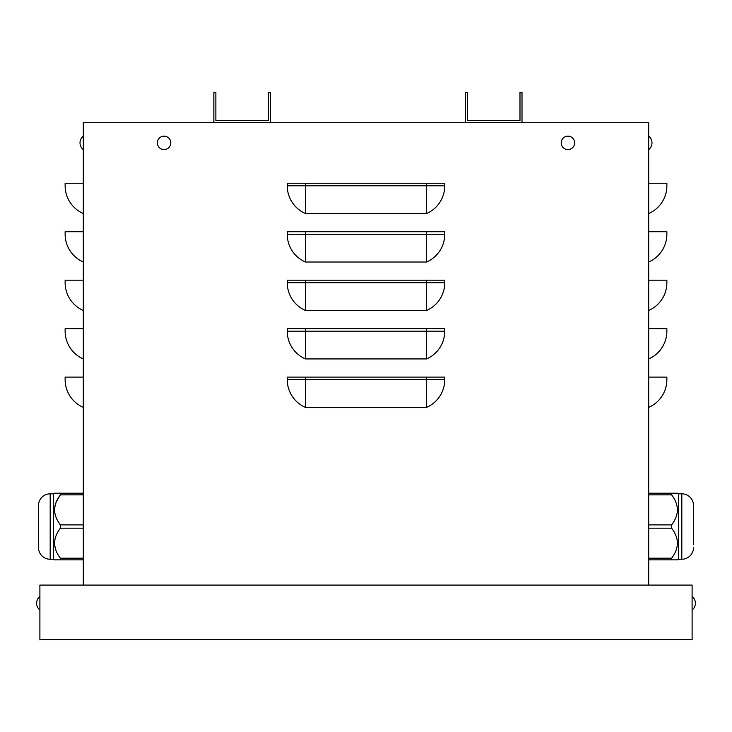 <?xml version="1.0" encoding="UTF-8"?>
<svg xmlns="http://www.w3.org/2000/svg" width="732" height="732" viewBox="0 0 732 732"><rect width="100%" height="100%" fill="white"/><g stroke="black" fill="none" stroke-linecap="round" stroke-linejoin="round"><path stroke-width="1.1" d="M215.876 120.661L215.876 92.388L213.863 92.388L213.863 122.683L270.401 122.683L270.401 92.388L268.379 92.388L268.379 120.661L215.876 120.661M467.492 120.661L467.492 92.388L465.47 92.388L465.47 122.683L522.008 122.683L522.008 92.388L519.985 92.388L519.985 120.661L467.492 120.661M648.698 407.395A30.287 30.287 0 0 0 666.87 379.633L666.87 377.108L648.698 377.108M648.698 358.936A30.287 30.287 0 0 0 666.87 331.175L666.87 328.641L648.698 328.641M648.698 310.469A30.287 30.287 0 0 0 666.87 282.708L666.87 280.182L648.698 280.182M648.698 262.01A30.287 30.287 0 0 0 666.87 234.249L666.87 231.724L648.698 231.724M648.698 213.543A30.287 30.287 0 0 0 666.87 185.791L666.87 183.256L648.698 183.256M83.302 407.395A30.287 30.287 0 0 1 65.13 379.633L65.13 377.108L83.302 377.108M83.302 358.936A30.287 30.287 0 0 1 65.13 331.175L65.13 328.641L83.302 328.641M83.302 310.469A30.287 30.287 0 0 1 65.13 282.708L65.13 280.182L83.302 280.182M83.302 262.01A30.287 30.287 0 0 1 65.13 234.249L65.13 231.724L83.302 231.724M83.302 213.543A30.287 30.287 0 0 1 65.13 185.791L65.13 183.256L83.302 183.256M444.754 377.108L444.754 379.633A30.287 30.287 0 0 1 426.573 407.395L305.427 407.395A30.287 30.287 0 0 1 287.246 379.633L287.246 377.108L444.754 377.108M444.754 328.641L444.754 331.175A30.287 30.287 0 0 1 426.573 358.936L305.427 358.936A30.287 30.287 0 0 1 287.246 331.175L287.246 328.641L444.754 328.641M444.754 280.182L444.754 282.708A30.287 30.287 0 0 1 426.573 310.469L305.427 310.469A30.287 30.287 0 0 1 287.246 282.708L287.246 280.182L444.754 280.182M444.754 231.724L444.754 234.249A30.287 30.287 0 0 1 426.573 262.01L305.427 262.01A30.287 30.287 0 0 1 287.246 234.249L287.246 231.724L444.754 231.724M444.754 183.256L444.754 185.791A30.287 30.287 0 0 1 426.573 213.543L305.427 213.543A30.287 30.287 0 0 1 287.246 185.791L287.246 183.256L444.754 183.256M213.863 122.683L83.302 122.683L83.302 585.088M648.698 585.088L648.698 122.683L522.008 122.683M465.47 122.683L270.401 122.683M39.894 639.612L39.894 585.088L692.106 585.088L692.106 639.612L39.894 639.612M671.628 559.852L677.53 559.852L678.381 559.239L678.381 493.816L677.53 493.212L671.628 493.212L671.628 494.859C679.287 504.87 679.287 514.88 671.628 524.881L671.628 528.175C679.287 538.185 679.287 548.195 671.628 558.205L671.628 559.852L648.698 559.852M648.698 558.205L671.628 558.205M648.698 528.175L671.628 528.175M648.698 524.881L671.628 524.881M648.698 494.859L671.628 494.859M648.698 493.212L671.628 493.212M693.524 544.699L693.524 505.528L693.524 544.699M693.524 547.527A11.712 11.712 0 0 1 681.812 559.239L678.381 559.239M693.524 505.528A11.712 11.712 0 0 0 681.812 493.816L681.812 559.239M83.302 524.881L60.372 524.881L60.372 528.175L83.302 528.175M83.302 558.205L60.372 558.205C52.713 548.195 52.713 538.185 60.372 528.175M60.372 558.205L60.372 559.852L83.302 559.852M50.188 493.816L50.188 559.239A11.712 11.712 0 0 1 38.476 547.527L38.476 505.528A11.712 11.712 0 0 1 50.188 493.816L53.619 493.816L53.619 559.239L54.47 559.852L60.372 559.852M54.534 544.699L56.099 550.903M83.302 493.212L60.372 493.212L60.372 494.859L56.154 502.024L54.534 508.356M60.372 493.212L54.47 493.212L53.619 493.816M83.302 494.859L60.372 494.859C52.713 504.87 52.713 514.88 60.372 524.881M164.078 149.584A6.716 6.716 0 0 1 158.258 139.519A6.716 6.716 0 0 1 169.888 139.519A6.716 6.716 0 0 1 164.078 149.584M567.922 149.584A6.716 6.716 0 0 1 562.112 139.519A6.716 6.716 0 0 1 573.742 139.519A6.716 6.716 0 0 1 567.922 149.584M426.573 377.108L426.573 379.633L444.754 379.633M305.427 407.395L305.427 379.633L426.573 379.633L426.573 407.395M305.427 377.108L305.427 379.633L287.246 379.633M426.573 328.641L426.573 331.175L444.754 331.175M305.427 358.936L305.427 331.175L426.573 331.175L426.573 358.936M305.427 328.641L305.427 331.175L287.246 331.175M426.573 280.182L426.573 282.708L444.754 282.708M305.427 310.469L305.427 282.708L426.573 282.708L426.573 310.469M305.427 280.182L305.427 282.708L287.246 282.708M426.573 231.724L426.573 234.249L444.754 234.249M305.427 262.01L305.427 234.249L426.573 234.249L426.573 262.01M305.427 231.724L305.427 234.249L287.246 234.249M426.573 183.256L426.573 185.791L444.754 185.791M305.427 213.543L305.427 185.791L426.573 185.791L426.573 213.543M305.427 183.256L305.427 185.791L287.246 185.791M681.812 493.816L678.381 493.816M50.188 559.239L53.619 559.239M83.302 136.161A8.491 8.491 0 0 0 83.302 149.584M39.894 596.543A8.491 8.491 0 0 0 39.894 609.976M692.106 609.976A8.491 8.491 0 0 0 692.106 596.543M648.698 149.584A8.491 8.491 0 0 0 648.698 136.161"/></g></svg>

